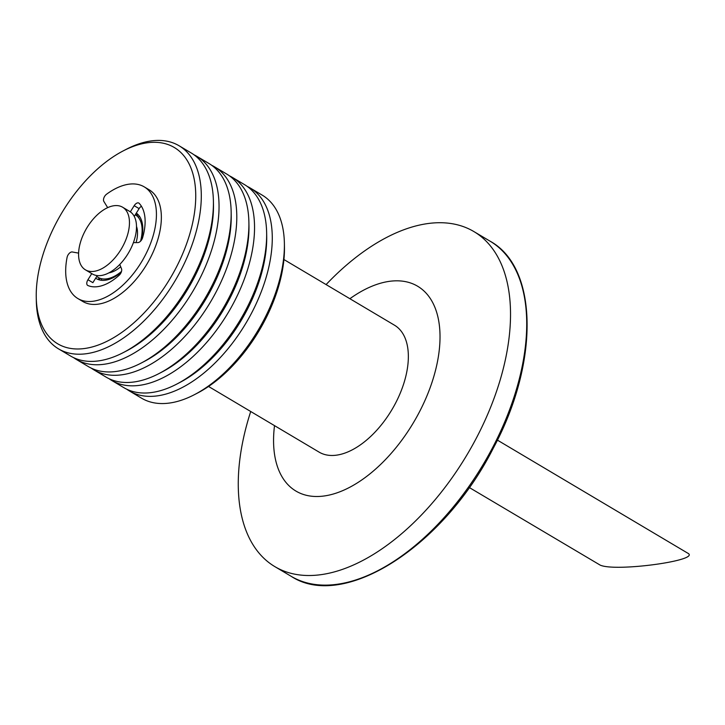 <?xml version="1.0" encoding="UTF-8"?>
<svg xmlns="http://www.w3.org/2000/svg" width="725" height="725" viewBox="0 0 725 725"><rect width="100%" height="100%" fill="white"/><g stroke="black" fill="none" stroke-linecap="round" stroke-linejoin="round"><path stroke-width="1.09" d="M137.968 216.956A42.811 23.744 120.7 0 1 139.581 216.467M101.654 280.321A42.811 23.744 120.7 0 1 101.319 278.663M140.732 221.623A36.413 20.191 120.7 0 1 141.855 221.506M107.173 279.904A36.413 20.191 120.7 0 1 106.738 278.862M84.979 231.221A36.413 20.191 120.7 0 1 122.616 207.223A36.413 20.191 120.7 0 1 121.383 248.847A36.413 20.191 120.7 0 1 85.423 269.836A36.413 20.191 120.7 0 1 84.979 231.221M122.616 207.223L129.657 211.41A36.413 20.191 120.7 0 1 128.425 253.025A36.413 20.191 120.7 0 1 92.465 274.023L85.423 269.836M136.499 226.372A29.816 16.539 120.7 0 1 136.092 242.603M120.712 266.782A29.816 16.539 120.7 0 1 108.886 272.872M135.285 214.745A36.413 20.191 120.7 0 1 140.568 241.162M121.501 271.449A36.413 20.191 120.7 0 1 96.76 276.433M48.158 240.229A114.16 63.311 -59.3 0 0 36.25 297.277A114.16 63.311 -59.3 0 0 114.749 337.025A114.16 63.311 -59.3 0 0 195.632 200.825A114.16 63.311 -59.3 0 0 123.168 150.918A114.16 63.311 -59.3 0 0 48.158 240.229M95.673 278.173A38.38 21.288 -59.3 0 0 121.22 272.265M141.148 240.501A38.38 21.288 -59.3 0 0 136.309 213.105M126.73 389.207A118.093 65.495 -59.3 0 0 129.476 391.002L141.583 398.197A118.093 65.495 -59.3 0 0 194.463 394.645L197.526 393.059A114.16 63.311 -59.3 0 0 284.445 246.699L284.381 243.247A118.093 65.495 -59.3 0 0 262.196 195.125L250.08 187.929A118.093 65.495 -59.3 0 0 247.189 186.379M194.463 394.645A118.093 65.495 -59.3 0 0 284.381 243.247M129.476 391.002A118.093 65.495 -59.3 0 0 246.092 322.906A118.093 65.495 -59.3 0 0 250.08 187.929M108.986 378.667A118.093 65.495 -59.3 0 0 111.732 380.462L123.839 387.657A118.093 65.495 -59.3 0 0 176.719 384.114L179.782 382.519A114.16 63.311 -59.3 0 0 266.7 236.16L266.637 232.707A118.093 65.495 -59.3 0 0 244.452 184.585L232.344 177.389A118.093 65.495 -59.3 0 0 229.444 175.849M176.719 384.114A118.093 65.495 -59.3 0 0 266.637 232.707M142.752 230.804A118.093 65.495 -59.3 0 0 142.1 231.647M116.199 275.264A118.093 65.495 -59.3 0 0 115.773 276.243M99.941 278.246A118.093 65.495 -59.3 0 0 99.334 279.895M111.732 380.462A118.093 65.495 -59.3 0 0 228.348 312.375A118.093 65.495 -59.3 0 0 232.344 177.389M138.094 214.627A118.093 65.495 -59.3 0 0 136.943 215.95M99.053 277.874A114.16 63.311 -59.3 0 0 98.428 279.605M91.25 368.128A118.093 65.495 -59.3 0 0 93.987 369.931L106.095 377.118A118.093 65.495 -59.3 0 0 158.974 373.574L162.038 371.979A114.16 63.311 -59.3 0 0 248.956 225.62L248.892 222.167A118.093 65.495 -59.3 0 0 226.708 174.045L214.6 166.85A118.093 65.495 -59.3 0 0 211.709 165.309M137.406 213.975A114.16 63.311 -59.3 0 0 136.191 215.343M158.974 373.574A118.093 65.495 -59.3 0 0 248.892 222.167M93.987 369.931A118.093 65.495 -59.3 0 0 210.603 301.836A118.093 65.495 -59.3 0 0 214.6 166.85M73.506 357.588A118.093 65.495 -59.3 0 0 76.243 359.392L88.35 366.587A118.093 65.495 -59.3 0 0 141.23 363.035L144.293 361.44A114.16 63.311 -59.3 0 0 231.212 215.089L231.148 211.637A118.093 65.495 -59.3 0 0 208.963 163.506L196.856 156.319A118.093 65.495 -59.3 0 0 193.965 154.769M141.23 363.035A118.093 65.495 -59.3 0 0 231.148 211.637M76.243 359.392A118.093 65.495 -59.3 0 0 192.859 291.296A118.093 65.495 -59.3 0 0 196.856 156.319M36.25 297.277L36.313 300.73A118.093 65.495 -59.3 0 0 58.498 348.852L70.615 356.048A118.093 65.495 -59.3 0 0 123.486 352.495L126.549 350.9A114.16 63.311 -59.3 0 0 213.467 204.55L213.404 201.097A118.093 65.495 -59.3 0 0 191.219 152.966L179.111 145.779A118.093 65.495 -59.3 0 0 126.232 149.323L123.168 150.918M123.486 352.495A118.093 65.495 -59.3 0 0 213.404 201.097M58.498 348.852A118.093 65.495 -59.3 0 0 175.115 280.756A118.093 65.495 -59.3 0 0 179.111 145.779M78.599 253.125L72.292 251.974A4.821 2.673 -59.3 0 0 67.081 257.402A64.951 36.023 -59.3 0 0 77.892 298.564A64.951 36.023 -59.3 0 0 142.028 261.109A64.951 36.023 -59.3 0 0 144.23 186.869A64.951 36.023 -59.3 0 0 106.53 194.237A4.821 2.673 -59.3 0 0 103.856 201.432L107.681 207.649M77.892 298.564L82.822 301.491A64.951 36.023 -59.3 0 0 146.958 264.036A64.951 36.023 -59.3 0 0 149.16 189.796L144.23 186.869M134.252 216.394L139.109 208.619L134.179 205.692A4.821 2.673 120.7 0 1 138.847 203.073A4.821 2.673 120.7 0 1 139.155 203.326A48.765 27.043 120.7 0 1 142.589 237.737A4.821 2.673 120.7 0 1 137.859 242.594L133.4 242.612M130.337 211.845L134.179 205.692M119.77 264.444L121.51 268.776A4.821 2.673 120.7 0 1 119.145 275.282A48.765 27.043 120.7 0 1 87.843 285.496A4.821 2.673 120.7 0 1 87.943 279.741L91.767 273.606M87.943 279.741L92.863 282.668L97.286 275.591M141.42 206.253A4.821 2.673 -59.3 0 0 139.109 208.619M283.919 259.532L394.482 325.199A73.814 40.935 120.7 0 1 395.388 403.481A73.814 40.935 120.7 0 1 319.1 452.119L208.537 386.452M349.894 298.709A119.136 66.075 120.7 0 1 431.212 299.96A119.136 66.075 120.7 0 1 419.086 412.588A119.136 66.075 120.7 0 1 321.465 496.29A119.136 66.075 120.7 0 1 274.512 425.638M326.096 284.581A194.862 108.061 120.7 0 1 473.896 231.574A194.862 108.061 120.7 0 1 476.28 438.253A194.862 108.061 120.7 0 1 274.893 566.651A194.862 108.061 120.7 0 1 250.714 411.501M469.247 487.499L600.155 565.101C615.607 572.206 702.425 560.253 687.572 553.066L497.386 440.111M473.896 231.574L490.091 241.189A194.862 108.061 120.7 0 1 492.474 447.869A194.862 108.061 120.7 0 1 291.087 576.266L274.893 566.651M490.091 241.189C538.512 267.688 539.291 363.017 493.181 448.394C443.555 546.614 343.505 610.858 291.087 576.266"/></g></svg>
